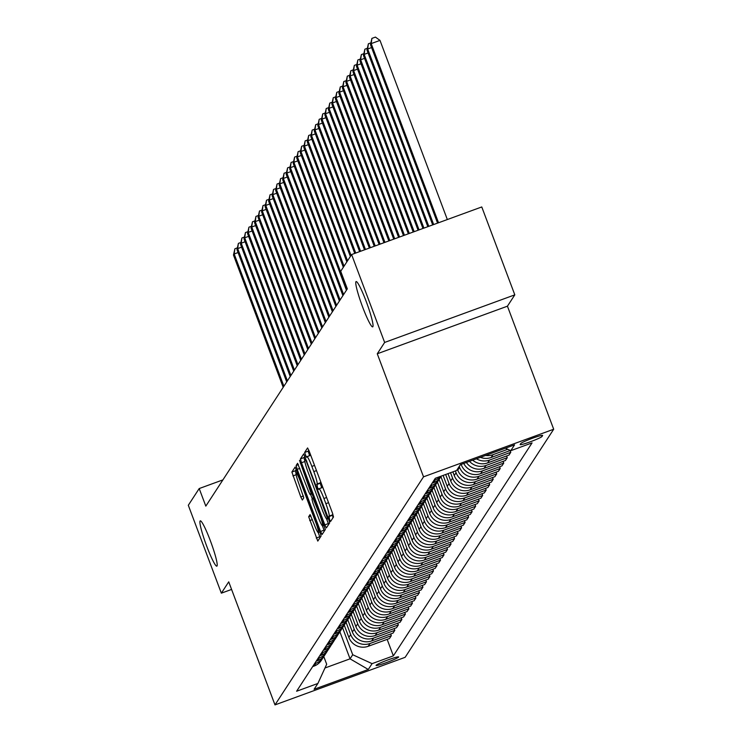 <?xml version="1.0" encoding="UTF-8"?>
<svg xmlns="http://www.w3.org/2000/svg" width="742" height="742" viewBox="0 0 742 742"><rect width="100%" height="100%" fill="white"/><g stroke="black" fill="none" stroke-linecap="round" stroke-linejoin="round"><path stroke-width="1.11" d="M329.467 519.372L330.552 521.505L333.501 516.988L332.481 513.112L309.126 450.997L307.587 447.945L304.628 452.462L306.427 457.313L306.826 456.72A11.835 1.298 -110.1 0 1 306.91 456.645A11.835 1.298 -110.1 0 1 311.853 466.403L313.801 471.578A11.835 1.298 -110.1 0 1 317.066 483.979L317.409 487.271L318.485 489.405L318.884 488.811A11.835 1.298 -110.1 0 1 318.977 488.737A11.835 1.298 -110.1 0 1 323.92 498.494L325.868 503.679A11.835 1.298 -110.1 0 1 329.133 516.07L329.467 519.372M308.802 450.162L308.143 451.182L309.627 455.644M320.646 481.632A11.835 1.298 -110.1 0 1 320.59 482.69L320.21 483.274L321.694 487.744M210.357 540.742A24.115 2.643 -110.1 0 0 200.275 520.856A24.115 2.643 -110.1 0 0 206.758 546.27A24.115 2.643 -110.1 0 0 216.84 566.155A24.115 2.643 -110.1 0 0 210.357 540.742M366.196 301.456A24.115 2.643 -110.1 0 0 356.123 281.561A24.115 2.643 -110.1 0 0 362.606 306.975A24.115 2.643 -110.1 0 0 372.679 326.87A24.115 2.643 -110.1 0 0 366.196 301.456M398.602 657.069A12.057 0.983 159.4 0 0 398.63 656.948A12.057 0.983 159.4 0 0 387.621 660.037A12.057 0.983 159.4 0 0 376.092 665.305A12.057 0.983 159.4 0 0 376.055 665.435A12.057 0.983 159.4 0 0 387.064 662.337A12.057 0.983 159.4 0 0 398.602 657.069M308.672 516.738L317.789 541.094L321.073 536.067L320.052 532.199L295.158 467.024L291.875 472.042L300.807 496.973L302.356 500.025L303.775 497.863L298.831 483.543A9.896 1.085 -110.1 0 1 296.169 473.118A9.896 1.085 -110.1 0 1 300.306 481.28L315.675 522.173A9.896 1.085 -110.1 0 1 318.337 532.598A9.896 1.085 -110.1 0 1 314.2 524.446L310.091 514.577L308.672 516.738L310.935 515.913M228.731 581.839L221.348 593.173L188.31 505.274L199.199 488.551L205.812 506.127L347.321 288.851L340.717 271.275L351.606 254.552L384.644 342.442L377.27 353.776L423.524 476.828L274.985 704.9L228.731 581.839M324.829 524.863L326.369 527.914L329.652 522.897L328.632 519.02L303.738 453.854L300.454 458.871L301.475 462.748L324.829 524.863L328.344 523.583L328.669 524.409M325.367 529.482L322.084 534.509L320.535 531.457L297.19 469.334L296.16 465.457L297.588 463.296L308.598 491.538L310.147 494.589L311.093 493.152L299.518 460.318L325.367 529.482M520.791 443.54L520.17 444.486A11.686 0.955 159.4 0 0 520.142 444.606A11.686 0.955 159.4 0 0 530.808 441.611A11.686 0.955 159.4 0 0 541.985 436.509L542.606 435.563A11.686 0.955 159.4 0 0 542.634 435.433A11.686 0.955 159.4 0 0 531.968 438.429A11.686 0.955 159.4 0 0 520.791 443.54M423.524 476.828L553.69 429.238L405.151 657.31L274.985 704.9M387.157 639.363L393.362 655.863L532.06 442.9L510.774 450.682L514.568 444.857L460.392 464.668L456.599 470.493L435.313 478.275L296.615 691.238L317.891 683.456L326.684 664.248L323.772 656.512M393.362 655.863L372.076 663.645L368.282 669.469L314.098 689.281L317.891 683.456M377.27 353.776L507.435 306.186L514.809 294.852L384.644 342.442M514.809 294.852L481.771 206.953L351.606 254.552M221.348 593.173L231.578 589.436M507.435 306.186L553.69 429.238M222.906 479.888L199.199 488.551M339.892 631.832L350.048 658.831L352.719 654.732L342.563 627.732M390.672 633.974L391.322 635.708L389.494 638.51L368.208 646.291A15.072 14.933 -146.9 0 1 348.851 637.378L344.251 625.135M391.322 635.708L370.035 643.49A15.072 14.933 -146.9 0 1 350.678 634.568L346.078 622.334M394.178 628.576L394.837 630.31L393.01 633.121L371.723 640.903A15.072 14.933 -146.9 0 1 352.367 631.98L347.766 619.746M394.837 630.31L373.551 638.092A15.072 14.933 -146.9 0 1 354.194 629.179L349.593 616.936M397.693 623.178L398.343 624.912L396.516 627.723L375.239 635.504A15.072 14.933 -146.9 0 1 355.872 626.582L351.281 614.348M398.343 624.912L377.066 632.694A15.072 14.933 -146.9 0 1 357.7 623.781L353.109 611.547M401.209 617.789L401.858 619.524L400.031 622.325L378.745 630.106A15.072 14.933 -146.9 0 1 359.388 621.193L354.787 608.959M401.858 619.524L380.572 627.305A15.072 14.933 -146.9 0 1 361.215 618.383L356.614 606.149M404.724 612.391L405.373 614.126L403.546 616.936L382.26 624.718A15.072 14.933 -146.9 0 1 362.903 615.795L358.303 603.561M405.373 614.126L384.087 621.907A15.072 14.933 -146.9 0 1 364.73 612.994L360.13 600.76M408.23 607.002L408.888 608.737L407.061 611.538L385.775 619.32A15.072 14.933 -146.9 0 1 366.418 610.406L361.818 598.173M408.888 608.737L387.602 616.519A15.072 14.933 -146.9 0 1 368.245 607.596L363.645 595.362M411.745 601.604L412.404 603.339L410.576 606.149L389.29 613.931A15.072 14.933 -146.9 0 1 369.933 605.008L365.333 592.775M412.404 603.339L391.117 611.12A15.072 14.933 -146.9 0 1 371.761 602.207L367.16 589.973M415.26 596.216L415.91 597.95L414.082 600.751L392.806 608.533A15.072 14.933 -146.9 0 1 373.439 599.61L368.848 587.376M415.91 597.95L394.633 605.732A15.072 14.933 -146.9 0 1 375.267 596.809L370.675 584.575M418.776 590.817L419.425 592.552L417.598 595.353L396.311 603.135A15.072 14.933 -146.9 0 1 376.955 594.221L372.354 581.988M419.425 592.552L398.139 600.334A15.072 14.933 -146.9 0 1 378.782 591.411L374.181 579.177M422.291 585.419L422.94 587.154L421.113 589.964L399.827 597.746A15.072 14.933 -146.9 0 1 380.47 588.823L375.869 576.59M422.94 587.154L401.654 594.936A15.072 14.933 -146.9 0 1 382.297 586.022L377.697 573.789M425.797 580.031L426.455 581.765L424.628 584.566L403.342 592.348A15.072 14.933 -146.9 0 1 383.985 583.435L379.385 571.201M426.455 581.765L405.169 589.547A15.072 14.933 -146.9 0 1 385.812 580.624L381.212 568.391M429.312 574.633L429.961 576.367L428.143 579.177L406.857 586.959A15.072 14.933 -146.9 0 1 387.5 578.037L382.9 565.803M429.961 576.367L408.684 584.149A15.072 14.933 -146.9 0 1 389.327 575.236L384.727 563.002M432.827 569.244L433.476 570.978L431.649 573.779L410.363 581.561A15.072 14.933 -146.9 0 1 391.006 572.639L386.415 560.405M433.476 570.978L412.19 578.76A15.072 14.933 -146.9 0 1 392.833 569.837L388.242 557.604M436.342 563.846L436.992 565.58L435.164 568.381L413.878 576.163A15.072 14.933 -146.9 0 1 394.521 567.25L389.921 555.016M436.992 565.58L415.705 573.362A15.072 14.933 -146.9 0 1 396.349 564.439L391.748 552.206M439.858 558.448L440.507 560.182L438.68 562.992L417.394 570.774A15.072 14.933 -146.9 0 1 398.037 561.852L393.436 549.618M440.507 560.182L419.221 567.964A15.072 14.933 -146.9 0 1 399.864 559.051L395.263 546.817M443.364 553.059L444.022 554.793L442.195 557.594L420.909 565.376A15.072 14.933 -146.9 0 1 401.552 556.463L396.951 544.229M444.022 554.793L422.736 562.575A15.072 14.933 -146.9 0 1 403.379 553.653L398.779 541.419M446.879 547.661L447.528 549.395L445.701 552.206L424.424 559.987A15.072 14.933 -146.9 0 1 405.058 551.065L400.467 538.831M447.528 549.395L426.251 557.177A15.072 14.933 -146.9 0 1 406.885 548.264L402.294 536.03M450.394 542.272L451.043 544.007L449.216 546.808L427.93 554.589A15.072 14.933 -146.9 0 1 408.573 545.667L403.973 533.433M451.043 544.007L429.757 551.788A15.072 14.933 -146.9 0 1 410.4 542.866L405.8 530.632M453.909 536.874L454.558 538.609L452.731 541.41L431.445 549.191A15.072 14.933 -146.9 0 1 412.088 540.278L407.488 528.044M454.558 538.609L433.272 546.39A15.072 14.933 -146.9 0 1 413.915 537.468L409.315 525.234M457.415 531.476L458.074 533.21L456.247 536.021L434.96 543.803A15.072 14.933 -146.9 0 1 415.603 534.88L411.003 522.646M458.074 533.21L436.788 540.992A15.072 14.933 -146.9 0 1 417.431 532.079L412.83 519.845M460.93 526.087L461.589 527.822L459.762 530.623L438.476 538.404A15.072 14.933 -146.9 0 1 419.119 529.491L414.518 517.257M461.589 527.822L440.303 535.603A15.072 14.933 -146.9 0 1 420.946 526.681L416.345 514.447M464.446 520.689L465.095 522.424L463.268 525.234L441.991 533.016A15.072 14.933 -146.9 0 1 422.625 524.093L418.034 511.859M465.095 522.424L443.818 530.205A15.072 14.933 -146.9 0 1 424.452 521.292L419.861 509.058M467.961 515.3L468.61 517.035L466.783 519.836L445.497 527.618A15.072 14.933 -146.9 0 1 426.14 518.695L421.539 506.461M468.61 517.035L447.324 524.817A15.072 14.933 -146.9 0 1 427.967 515.894L423.367 503.66M471.476 509.902L472.125 511.637L470.298 514.438L449.012 522.22A15.072 14.933 -146.9 0 1 429.655 513.306L425.055 501.073M472.125 511.637L450.839 519.419A15.072 14.933 -146.9 0 1 431.482 510.496L426.882 498.262M474.982 504.504L475.641 506.239L473.813 509.049L452.527 516.831A15.072 14.933 -146.9 0 1 433.17 507.908L428.57 495.675M475.641 506.239L454.354 514.021A15.072 14.933 -146.9 0 1 434.998 505.107L430.397 492.873M478.497 499.116L479.147 500.85L477.319 503.651L456.042 511.433A15.072 14.933 -146.9 0 1 436.686 502.519L432.085 490.286M479.147 500.85L457.87 508.632A15.072 14.933 -146.9 0 1 438.503 499.709L433.912 487.475M482.012 493.718L482.662 495.452L480.835 498.262L459.548 506.044A15.072 14.933 -146.9 0 1 440.192 497.121L435.6 484.888M482.662 495.452L461.376 503.234A15.072 14.933 -146.9 0 1 442.019 494.32L437.418 482.087M485.528 488.329L486.177 490.063L484.35 492.864L463.064 500.646A15.072 14.933 -146.9 0 1 443.707 491.733L439.106 479.49M486.177 490.063L464.891 497.845A15.072 14.933 -146.9 0 1 445.534 488.922L440.933 476.689M489.043 482.931L489.692 484.665L487.865 487.466L466.579 495.257A15.072 14.933 -146.9 0 1 447.222 486.335L443.122 475.418M489.692 484.665L468.406 492.447A15.072 14.933 -146.9 0 1 449.049 483.534L445.654 474.49M492.549 477.533L493.207 479.267L491.38 482.077L470.094 489.859A15.072 14.933 -146.9 0 1 450.737 480.937L447.992 473.637M493.207 479.267L471.921 487.049A15.072 14.933 -146.9 0 1 452.564 478.136L450.524 472.71M496.064 472.144L496.713 473.878L494.886 476.679L473.609 484.461A15.072 14.933 -146.9 0 1 454.243 475.548L452.861 471.856M496.713 473.878L475.437 481.66A15.072 14.933 -146.9 0 1 456.07 472.737L455.393 470.929M499.579 466.746L500.229 468.48L498.401 471.291L477.115 479.072A15.072 14.933 -146.9 0 1 457.758 470.15L457.415 469.232M500.229 468.48L478.942 476.262A15.072 14.933 -146.9 0 1 459.586 467.349L459.242 466.43M503.095 461.357L503.744 463.091L501.917 465.893L480.631 473.674A15.072 14.933 -146.9 0 1 461.274 464.761L461.134 464.39M324.968 667.995L350.048 658.831L368.282 669.469M510.774 450.682L505.404 448.205M510.116 450.57L510.774 452.305L489.488 460.086A15.072 14.933 -146.9 0 1 476.457 458.788M472.673 460.179A15.072 14.933 -146.9 0 0 487.661 462.887L508.947 455.106L510.774 452.305M506.601 455.959L507.259 457.693L485.973 465.475A15.072 14.933 -146.9 0 1 469.51 461.329M466.384 462.47A15.072 14.933 -146.9 0 0 484.146 468.285L505.432 460.504L507.259 457.693M507.76 449.29L492.994 454.688A15.072 14.933 -146.9 0 1 485.63 455.44M440.933 476.216A15.072 14.933 -146.9 0 1 435.304 479.888L433.931 480.389M510.348 450.487L491.176 457.489A15.072 14.933 -146.9 0 1 480.436 457.341M441.342 476.067L440.822 476.856A15.072 14.933 -146.9 0 1 433.476 482.699L432.104 483.2M439.913 478.108A15.072 14.933 -146.9 0 1 431.798 485.287L430.416 485.787M439.143 479.443L437.316 482.254A15.072 14.933 -146.9 0 1 429.97 488.088L428.588 488.588M436.398 483.506A15.072 14.933 -146.9 0 1 428.282 490.675L426.9 491.185M503.744 463.091L482.458 470.873A15.072 14.933 -146.9 0 1 463.75 463.435M435.628 484.841L433.801 487.642A15.072 14.933 -146.9 0 1 426.455 493.486L425.083 493.987M432.892 488.895A15.072 14.933 -146.9 0 1 424.767 496.073L423.394 496.574M432.113 490.239L430.286 493.04A15.072 14.933 -146.9 0 1 422.94 498.874L421.567 499.385M429.377 494.293A15.072 14.933 -146.9 0 1 421.252 501.471L419.879 501.972M428.598 495.628L426.771 498.438A15.072 14.933 -146.9 0 1 419.425 504.272L418.052 504.773M425.862 499.681A15.072 14.933 -146.9 0 1 417.737 506.86L416.364 507.361M425.083 501.026L423.255 503.827A15.072 14.933 -146.9 0 1 415.919 509.671L414.537 510.171M422.346 505.079A15.072 14.933 -146.9 0 1 414.231 512.258L412.849 512.759M421.577 506.415L419.749 509.225A15.072 14.933 -146.9 0 1 412.404 515.059L411.022 515.56M418.831 510.477A15.072 14.933 -146.9 0 1 410.716 517.647L409.343 518.157M418.061 511.813L416.234 514.614A15.072 14.933 -146.9 0 1 408.888 520.457L407.516 520.958M415.325 515.866A15.072 14.933 -146.9 0 1 407.2 523.045L405.828 523.546M414.546 517.211L412.719 520.012A15.072 14.933 -146.9 0 1 405.373 525.846L404 526.356M411.81 521.264A15.072 14.933 -146.9 0 1 403.685 528.443L402.312 528.944M411.031 522.6L409.204 525.41A15.072 14.933 -146.9 0 1 401.858 531.244L400.485 531.745M408.295 526.653A15.072 14.933 -146.9 0 1 400.179 533.832L398.797 534.333M407.525 527.998L405.698 530.799A15.072 14.933 -146.9 0 1 398.352 536.642L396.97 537.143M404.78 532.051A15.072 14.933 -146.9 0 1 396.664 539.23L395.282 539.731M404.01 533.387L402.183 536.197A15.072 14.933 -146.9 0 1 394.837 542.031L393.455 542.532M401.274 537.449A15.072 14.933 -146.9 0 1 393.149 544.619L391.776 545.129M400.495 538.785L398.667 541.586A15.072 14.933 -146.9 0 1 391.322 547.429L389.949 547.93M397.758 542.838A15.072 14.933 -146.9 0 1 389.633 550.017L388.261 550.518M396.979 544.183L395.152 546.984A15.072 14.933 -146.9 0 1 387.806 552.818L386.434 553.328M394.243 548.236A15.072 14.933 -146.9 0 1 386.118 555.406L384.746 555.916M393.464 549.572L391.637 552.382A15.072 14.933 -146.9 0 1 384.291 558.216L382.918 558.717M390.728 553.625A15.072 14.933 -146.9 0 1 382.612 560.804L381.23 561.304M389.958 554.97L388.131 557.771A15.072 14.933 -146.9 0 1 380.785 563.614L379.403 564.115M387.213 559.023A15.072 14.933 -146.9 0 1 379.097 566.202L377.724 566.702M386.443 560.358L384.616 563.169A15.072 14.933 -146.9 0 1 377.27 569.003L375.897 569.504M383.707 564.421A15.072 14.933 -146.9 0 1 375.582 571.59L374.209 572.091M382.928 565.756L381.1 568.558A15.072 14.933 -146.9 0 1 373.755 574.401L372.382 574.902M380.192 569.81A15.072 14.933 -146.9 0 1 372.067 576.988L370.694 577.489M379.412 571.154L377.585 573.956A15.072 14.933 -146.9 0 1 370.239 579.79L368.867 580.3M376.676 575.208A15.072 14.933 -146.9 0 1 368.561 582.377L367.179 582.887M375.897 576.543L374.07 579.354A15.072 14.933 -146.9 0 1 366.733 585.188L365.352 585.688M373.161 580.596A15.072 14.933 -146.9 0 1 365.045 587.775L363.663 588.276M372.391 581.941L370.564 584.742A15.072 14.933 -146.9 0 1 363.218 590.576L361.836 591.086M369.646 585.994A15.072 14.933 -146.9 0 1 361.53 593.173L360.158 593.674M368.876 587.33L367.049 590.14A15.072 14.933 -146.9 0 1 359.703 595.974L358.33 596.475M366.14 591.393A15.072 14.933 -146.9 0 1 358.015 598.562L356.642 599.063M365.361 592.728L363.534 595.529A15.072 14.933 -146.9 0 1 356.188 601.372L354.815 601.873M362.625 596.781A15.072 14.933 -146.9 0 1 354.5 603.96L353.127 604.461M361.846 598.126L360.018 600.927A15.072 14.933 -146.9 0 1 352.673 606.761L351.3 607.262M359.109 602.179A15.072 14.933 -146.9 0 1 350.994 609.349L349.612 609.859M358.34 603.515L356.512 606.325A15.072 14.933 -146.9 0 1 349.167 612.159L347.785 612.66M355.594 607.568A15.072 14.933 -146.9 0 1 347.479 614.747L346.097 615.248M354.824 608.913L352.997 611.714A15.072 14.933 -146.9 0 1 345.651 617.548L344.269 618.058M352.088 612.966A15.072 14.933 -146.9 0 1 343.963 620.145L342.591 620.646M351.309 614.302L349.482 617.112A15.072 14.933 -146.9 0 1 342.136 622.946L340.763 623.447M348.573 618.364A15.072 14.933 -146.9 0 1 340.448 625.534L339.075 626.035M347.794 619.7L345.967 622.501A15.072 14.933 -146.9 0 1 338.621 628.344L337.248 628.845M345.058 623.753A15.072 14.933 -146.9 0 1 336.933 630.932L335.56 631.433M344.279 625.089L342.452 627.899A15.072 14.933 -146.9 0 1 335.106 633.733L333.733 634.234M341.543 629.151A15.072 14.933 -146.9 0 1 333.427 636.321L332.045 636.831M340.773 630.487L338.946 633.288A15.072 14.933 -146.9 0 1 331.6 639.131L330.218 639.632M338.027 634.54A15.072 14.933 -146.9 0 1 329.912 641.719L328.539 642.22M337.258 635.885L335.43 638.686A15.072 14.933 -146.9 0 1 328.085 644.52L326.712 645.03M334.521 639.938A15.072 14.933 -146.9 0 1 326.397 647.117L325.024 647.618M333.742 641.274L331.915 644.084A15.072 14.933 -146.9 0 1 324.569 649.918L323.197 650.419M331.006 645.336A15.072 14.933 -146.9 0 1 322.881 652.506L321.509 653.006M330.227 646.672L328.4 649.473A15.072 14.933 -146.9 0 1 321.054 655.316L319.681 655.817M327.491 650.725A15.072 14.933 -146.9 0 1 319.375 657.904L317.993 658.404M326.712 652.06L324.894 654.871A15.072 14.933 -146.9 0 1 317.548 660.705L316.166 661.205M323.976 656.123A15.072 14.933 -146.9 0 1 315.86 663.292L314.478 663.802M323.206 657.458L321.379 660.259A15.072 14.933 -146.9 0 1 314.033 666.103L312.651 666.604M352.719 654.732L372.076 663.645M332.917 517.888L332.648 514.79A11.835 1.298 -110.1 0 0 332.713 513.752M322.928 487.689A11.835 1.298 -110.1 0 0 322.492 487.448A11.835 1.298 -110.1 0 0 322.408 487.522L319.088 488.737M310.861 455.597A11.835 1.298 -110.1 0 0 310.425 455.356A11.835 1.298 -110.1 0 0 310.341 455.43L307.021 456.645M326.61 518.973L328.344 523.583M304.962 456.07L303.97 457.582L304.758 460.819M327.537 518.528L306.325 461.292L305.24 459.159L304.823 459.79A11.835 1.298 -110.1 0 0 308.088 472.181L322.102 509.457A11.835 1.298 -110.1 0 0 327.046 519.214A11.835 1.298 -110.1 0 0 327.129 519.14L328.335 518.241M322.418 525.828L324.375 530.994M312.308 498.912L310.62 494.422M318.429 517.684A9.896 1.085 -110.1 0 0 322.566 525.846A9.896 1.085 -110.1 0 0 319.904 515.421L312.911 497.984L311.992 499.403L313.013 503.271L318.429 517.684M296.383 469.25L295.39 470.762L296.021 473.535M318.197 532.58L320.09 537.579M447.333 219.549L379.987 40.383L371.195 43.602L370.49 44.678L437.567 223.119M438.541 222.767L371.195 43.602L371.9 38.389L375.424 37.1L379.987 40.383M370.49 44.678L371.9 38.389M433.662 224.548L367.68 48.991L366.975 50.066L432.688 224.9M371.575 47.571L367.68 48.991L368.384 43.778L370.833 42.888M366.975 50.066L368.384 43.778M428.793 226.329L364.164 54.389L363.459 55.464L427.819 226.681M368.06 52.96L364.164 54.389L364.878 49.176L367.318 48.276M363.459 55.464L364.878 49.176M423.923 228.109L360.649 59.777L359.953 60.863L422.949 228.462M364.545 58.358L360.649 59.777L361.363 54.565L363.812 53.674M359.953 60.863L361.363 54.565M419.054 229.89L357.143 65.175L356.438 66.251L418.08 230.243M361.039 63.747L357.143 65.175L357.848 59.963L360.297 59.072M356.438 66.251L357.848 59.963M414.175 231.671L353.628 70.573L352.923 71.649L413.201 232.023M357.523 69.145L353.628 70.573L354.333 65.361L356.781 64.461M352.923 71.649L354.333 65.361M409.306 233.452L350.113 75.962L349.408 77.038L408.332 233.804M354.008 74.543L350.113 75.962L350.827 70.75L353.266 69.859M349.408 77.038L350.827 70.75M404.436 235.233L346.597 81.36L345.893 82.436L403.462 235.585M350.493 79.932L346.597 81.36L347.312 76.148L349.76 75.248M345.893 82.436L347.312 76.148M399.567 237.013L343.082 86.749L342.387 87.834L398.593 237.366M346.987 85.33L343.082 86.749L343.796 81.537L346.245 80.646M342.387 87.834L343.796 81.537M394.698 238.794L339.576 92.147L338.871 93.223L393.724 239.147M343.472 90.719L339.576 92.147L340.281 86.935L342.73 86.044M338.871 93.223L340.281 86.935M389.819 240.575L336.061 97.545L335.356 98.621L388.845 240.927M339.957 96.117L336.061 97.545L336.766 92.333L339.215 91.433M335.356 98.621L336.766 92.333M384.95 242.356L332.546 102.934L331.841 104.01L383.976 242.717M336.441 101.506L332.546 102.934L333.26 97.721L335.699 96.831M331.841 104.01L333.26 97.721M380.08 244.137L329.031 108.332L328.335 109.408L379.106 244.498M332.926 106.904L329.031 108.332L329.745 103.119L332.193 102.22M328.335 109.408L329.745 103.119M375.211 245.917L325.515 113.721L324.82 114.806L374.237 246.279M329.42 112.302L325.515 113.721L326.23 108.508L328.678 107.618M324.82 114.806L326.23 108.508M370.341 247.698L322.009 119.119L321.305 120.195L369.368 248.06M325.905 117.69L322.009 119.119L322.714 113.906L325.163 113.016M321.305 120.195L322.714 113.906M365.463 249.479L318.494 124.508L317.789 125.593L364.489 249.841M322.39 123.089L318.494 124.508L319.199 119.304L321.648 118.405M317.789 125.593L319.199 119.304M360.593 251.26L314.979 129.906L314.274 130.982L359.62 251.621M318.875 128.477L314.979 129.906L315.693 124.693L318.132 123.803M314.274 130.982L315.693 124.693M355.724 253.041L311.464 135.304L310.768 136.38L354.75 253.402M315.369 133.875L311.464 135.304L312.178 130.091L314.627 129.191M310.768 136.38L312.178 130.091M351.059 255.387L307.958 140.692L307.253 141.778L350.363 256.463M311.853 139.273L307.958 140.692L308.663 135.48L311.111 134.59M307.253 141.778L308.663 135.48M347.553 260.776L304.443 146.091L303.738 147.166L346.848 261.852M308.338 144.662L304.443 146.091L305.147 140.878L307.596 139.978M303.738 147.166L305.147 140.878M344.038 266.174L300.927 151.479L300.222 152.564L343.333 267.25M304.823 150.06L300.927 151.479L301.642 146.276L304.081 145.376M300.222 152.564L301.642 146.276M347.126 289.148L297.412 156.877L296.707 157.953L346.431 290.224M301.308 155.449L297.412 156.877L298.126 151.665L300.575 150.774M296.707 157.953L298.126 151.665M343.62 294.537L293.897 162.275L293.201 163.351L342.915 295.622M297.802 160.847L293.897 162.275L294.611 157.063L297.06 156.163M293.201 163.351L294.611 157.063M340.105 299.935L290.391 167.664L289.686 168.749L339.4 301.011M294.286 166.245L290.391 167.664L291.096 162.452L293.544 161.561M289.686 168.749L291.096 162.452M336.59 305.324L286.876 173.062L286.171 174.138L335.885 306.409M290.771 171.634L286.876 173.062L287.581 167.85L290.029 166.95M286.171 174.138L287.581 167.85M333.075 310.722L283.361 178.451L282.656 179.536L332.379 311.798M287.256 177.032L283.361 178.451L284.075 173.238L286.514 172.348M282.656 179.536L284.075 173.238M329.569 316.12L279.845 183.849L279.15 184.925L328.864 317.196M283.741 182.421L279.845 183.849L280.559 178.636L283.008 177.746M279.15 184.925L280.559 178.636M326.053 321.509L276.339 189.247L275.634 190.323L325.348 322.594M280.235 187.819L276.339 189.247L277.044 184.035L279.493 183.135M275.634 190.323L277.044 184.035M322.538 326.907L272.824 194.636L272.119 195.721L321.833 327.983M276.72 193.217L272.824 194.636L273.529 189.423L275.978 188.533M272.119 195.721L273.529 189.423M319.023 332.295L269.309 200.034L268.604 201.11L318.318 333.381M273.204 198.606L269.309 200.034L270.014 194.821L272.462 193.922M268.604 201.11L270.014 194.821M315.508 337.693L265.794 205.423L265.089 206.508L314.812 338.769M269.689 204.004L265.794 205.423L266.508 200.21L268.947 199.32M265.089 206.508L266.508 200.21M312.002 343.092L262.278 210.821L261.583 211.897L311.297 344.167M266.183 209.392L262.278 210.821L262.993 205.608L265.441 204.718M261.583 211.897L262.993 205.608M308.487 348.48L258.772 216.219L258.068 217.295L307.782 349.565M262.668 214.79L258.772 216.219L259.477 211.006L261.926 210.107M258.068 217.295L259.477 211.006M304.971 353.878L255.257 221.608L254.552 222.683L304.266 354.954M259.153 220.189L255.257 221.608L255.962 216.395L258.411 215.505M254.552 222.683L255.962 216.395M301.456 359.267L251.742 227.006L251.037 228.082L300.76 360.352M255.638 225.577L251.742 227.006L252.456 221.793L254.896 220.893M251.037 228.082L252.456 221.793M297.941 364.665L248.227 232.394L247.522 233.48L297.245 365.741M252.122 230.975L248.227 232.394L248.941 227.182L251.39 226.291M247.522 233.48L248.941 227.182M294.435 370.063L244.712 237.792L244.016 238.868L293.73 371.139M248.616 236.364L244.712 237.792L245.426 232.58L247.874 231.69M244.016 238.868L245.426 232.58M290.92 375.452L241.206 243.19L240.501 244.266L290.215 376.528M245.101 241.762L241.206 243.19L241.911 237.978L244.359 237.078M240.501 244.266L241.911 237.978M287.404 380.85L237.69 248.579L236.986 249.655L286.7 381.926M241.586 247.151L237.69 248.579L238.395 243.367L240.844 242.476M236.986 249.655L238.395 243.367M283.889 386.239L234.175 253.977L233.47 255.053L283.194 387.324M238.071 252.549L234.175 253.977L234.889 248.765L237.329 247.865M233.47 255.053L234.889 248.765M348.851 637.378L350.678 634.568M352.367 631.98L354.194 629.179M355.872 626.582L357.7 623.781M359.388 621.193L361.215 618.383M362.903 615.795L364.73 612.994M366.418 610.406L368.245 607.596M369.933 605.008L371.761 602.207M373.439 599.61L375.267 596.809M376.955 594.221L378.782 591.411M380.47 588.823L382.297 586.022M383.985 583.435L385.812 580.624M387.5 578.037L389.327 575.236M391.006 572.639L392.833 569.837M394.521 567.25L396.349 564.439M398.037 561.852L399.864 559.051M401.552 556.463L403.379 553.653M405.058 551.065L406.885 548.264M408.573 545.667L410.4 542.866M412.088 540.278L413.915 537.468M415.603 534.88L417.431 532.079M419.119 529.491L420.946 526.681M422.625 524.093L424.452 521.292M426.14 518.695L427.967 515.894M429.655 513.306L431.482 510.496M433.17 507.908L434.998 505.107M436.686 502.519L438.503 499.709M440.192 497.121L442.019 494.32M443.707 491.733L445.534 488.922M447.222 486.335L449.049 483.534M450.737 480.937L452.564 478.136M454.243 475.548L456.07 472.737M457.758 470.15L459.586 467.349M461.274 464.761L461.626 464.214M491.176 457.489L492.994 454.688M487.661 462.887L489.488 460.086M433.476 482.699L435.304 479.888M484.146 468.285L485.973 465.475M429.97 488.088L431.798 485.287M480.631 473.674L482.458 470.873M426.455 493.486L428.282 490.675M477.115 479.072L478.942 476.262M422.94 498.874L424.767 496.073M473.609 484.461L475.437 481.66M419.425 504.272L421.252 501.471M470.094 489.859L471.921 487.049M415.919 509.671L417.737 506.86M466.579 495.257L468.406 492.447M412.404 515.059L414.231 512.258M463.064 500.646L464.891 497.845M408.888 520.457L410.716 517.647M459.548 506.044L461.376 503.234M405.373 525.846L407.2 523.045M456.042 511.433L457.87 508.632M401.858 531.244L403.685 528.443M452.527 516.831L454.354 514.021M398.352 536.642L400.179 533.832M449.012 522.22L450.839 519.419M394.837 542.031L396.664 539.23M445.497 527.618L447.324 524.817M391.322 547.429L393.149 544.619M441.991 533.016L443.818 530.205M387.806 552.818L389.633 550.017M438.476 538.404L440.303 535.603M384.291 558.216L386.118 555.406M434.96 543.803L436.788 540.992M380.785 563.614L382.612 560.804M431.445 549.191L433.272 546.39M377.27 569.003L379.097 566.202M427.93 554.589L429.757 551.788M373.755 574.401L375.582 571.59M424.424 559.987L426.251 557.177M370.239 579.79L372.067 576.988M420.909 565.376L422.736 562.575M366.733 585.188L368.561 582.377M417.394 570.774L419.221 567.964M363.218 590.576L365.045 587.775M413.878 576.163L415.705 573.362M359.703 595.974L361.53 593.173M410.363 581.561L412.19 578.76M356.188 601.372L358.015 598.562M406.857 586.959L408.684 584.149M352.673 606.761L354.5 603.96M403.342 592.348L405.169 589.547M349.167 612.159L350.994 609.349M399.827 597.746L401.654 594.936M345.651 617.548L347.479 614.747M396.311 603.135L398.139 600.334M342.136 622.946L343.963 620.145M392.806 608.533L394.633 605.732M338.621 628.344L340.448 625.534M389.29 613.931L391.117 611.12M335.106 633.733L336.933 630.932M385.775 619.32L387.602 616.519M331.6 639.131L333.427 636.321M382.26 624.718L384.087 621.907M328.085 644.52L329.912 641.719M378.745 630.106L380.572 627.305M324.569 649.918L326.397 647.117M375.239 635.504L377.066 632.694M321.054 655.316L322.881 652.506M371.723 640.903L373.551 638.092M317.548 660.705L319.375 657.904M368.208 646.291L370.035 643.49M314.033 666.103L315.86 663.292M541.577 435.424L541.985 436.509M332.648 514.79L329.133 516.07M328.558 502.686L325.868 503.679M326.619 497.511L323.92 498.494M320.21 483.274L316.695 484.563M320.59 482.69L317.066 483.979M316.5 470.595L313.801 471.578M314.552 465.42L311.853 466.403M308.143 451.182L304.628 452.462M332.277 515.375L328.752 516.655M304.86 461.515L301.475 462.748M303.97 457.582L300.454 458.871M327.352 515.625L326.823 515.82M306.854 461.097L306.325 461.292M328.493 518.649L327.129 519.14M324.05 530.168L320.535 531.457M299.879 468.35L297.19 469.334M298.423 464.631L296.16 465.457M312.373 493.764L310.175 494.571L312.373 493.773M312.011 492.818L311.093 493.152M310.61 489.08L310.073 489.275M300.751 462.85L300.213 463.045M320.442 515.217L319.904 515.421M315.025 500.813L314.487 501.008M316.213 521.978L315.675 522.173M300.844 481.085L300.306 481.28M303.441 496.008L300.807 496.973M296.141 474.732L292.895 475.919M295.39 470.762L291.875 472.042M319.765 536.754L316.24 538.043M312.391 519.623L309.692 520.615M322.492 487.448L318.977 488.737M310.425 455.356L306.91 456.645M328.502 518.686L327.046 519.214M324.208 525.243L322.566 525.846M319.978 532.005L318.337 532.598M297.644 472.58L296.169 473.118"/></g></svg>

